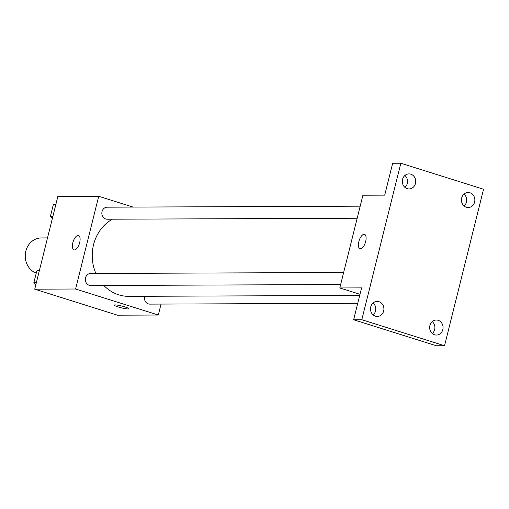 <?xml version="1.0" encoding="UTF-8"?>
<svg xmlns="http://www.w3.org/2000/svg" width="509" height="509" viewBox="0 0 509 509"><rect width="100%" height="100%" fill="white"/><g stroke="black" fill="none" stroke-linecap="round" stroke-linejoin="round"><path stroke-width="0.76" d="M47.515 237.913L41.28 237.938A18.057 16.103 89.8 0 0 25.45 253.126A18.057 16.103 89.8 0 0 36.247 273.123M161.041 304.077L158.312 315.026L117.458 315.186L34.733 289.176L57.854 196.442L98.714 196.277L133.053 207.074M158.312 315.026L75.593 289.01L34.733 289.176M75.593 289.01L98.714 196.277M74.002 249.868A7.527 3.277 107.5 0 1 72.991 242.201A7.527 3.277 107.5 0 1 78.068 235.444A7.527 3.277 107.5 0 1 78.513 235.508A7.527 3.277 107.5 0 1 79.379 243.671A7.527 3.277 107.5 0 1 74.002 249.868A7.527 3.277 107.5 0 1 72.984 242.201A7.527 3.277 107.5 0 1 78.062 235.444A7.527 3.277 107.5 0 1 78.513 235.508M112.355 219.201A40.695 36.292 89.8 0 0 95.902 273.467M103.842 285.473A40.695 36.292 89.8 0 0 128.675 296.346L359.704 295.43M144.702 296.283A6.019 5.37 89.8 0 0 149.843 304.121L357.744 303.3M343.658 272.48L90.653 273.486A6.019 5.37 89.8 0 0 85.308 279.524A6.019 5.37 89.8 0 0 90.697 285.524L340.655 284.531M360.187 206.177L107.183 207.182A6.019 5.37 89.8 0 0 101.838 213.22A6.019 5.37 89.8 0 0 107.227 219.22L357.184 218.227M128.866 308.759A7.527 0.929 14 0 1 118.164 306.946A7.527 0.929 14 0 1 114.264 305.12A7.527 0.929 14 0 1 121.791 306.036A7.527 0.929 14 0 1 128.866 308.759A7.527 0.929 14 0 1 118.164 306.952A7.527 0.929 14 0 1 114.264 305.12M339.796 287.967L362.917 195.227L384.709 195.144L392.655 163.262L400.831 163.23L483.55 189.246L444.535 345.738L436.359 345.77L353.64 319.754L361.587 287.878L339.796 287.967L359.984 294.31M444.535 345.738L361.81 319.722L353.64 319.754M361.81 319.722L400.831 163.23M359.997 248.729A7.527 3.277 107.5 0 1 358.985 241.069A7.527 3.277 107.5 0 1 364.062 234.312A7.527 3.277 107.5 0 1 364.514 234.375A7.527 3.277 107.5 0 1 365.379 242.538A7.527 3.277 107.5 0 1 359.997 248.729A7.527 3.277 107.5 0 1 358.979 241.069A7.527 3.277 107.5 0 1 364.062 234.305A7.527 3.277 107.5 0 1 364.514 234.375M373.148 314.925A7.527 6.712 89.8 0 0 375.502 311.005A7.527 6.712 89.8 0 0 373.103 302.989M432.294 333.522A7.527 6.712 89.8 0 0 434.648 329.603A7.527 6.712 89.8 0 0 432.249 321.586M404.941 187.414A7.527 6.712 89.8 0 0 407.295 183.494A7.527 6.712 89.8 0 0 404.897 175.478M464.087 206.011A7.527 6.712 89.8 0 0 466.441 202.092A7.527 6.712 89.8 0 0 464.043 194.075M429.895 325.505A7.527 6.712 -90.2 0 1 436.328 320.015A7.527 6.712 -90.2 0 1 442.817 329.571A7.527 6.712 -90.2 0 1 436.385 335.062A7.527 6.712 -90.2 0 1 429.895 325.505M461.688 197.995A7.527 6.712 -90.2 0 1 468.121 192.504A7.527 6.712 -90.2 0 1 474.611 202.06A7.527 6.712 -90.2 0 1 468.178 207.551A7.527 6.712 -90.2 0 1 461.688 197.995M402.543 179.397A7.527 6.712 -90.2 0 1 408.975 173.906A7.527 6.712 -90.2 0 1 415.465 183.463A7.527 6.712 -90.2 0 1 409.032 188.954A7.527 6.712 -90.2 0 1 402.543 179.397M370.749 306.908A7.527 6.712 -90.2 0 1 377.182 301.417A7.527 6.712 -90.2 0 1 383.671 310.974A7.527 6.712 -90.2 0 1 377.239 316.464A7.527 6.712 -90.2 0 1 370.749 306.908M100.954 310L100.458 309.841M52.325 218.609L50.391 216.395L53.311 204.682L55.99 203.912M52.885 216.382L50.391 216.395M55.805 204.669L53.311 204.682M41.808 291.402L41.312 291.243M35.795 284.919L33.861 282.699L36.782 270.985L39.46 270.222M36.349 282.692L33.861 282.699M39.269 270.979L36.782 270.985M373.377 303.237L372.83 303.237"/></g></svg>
